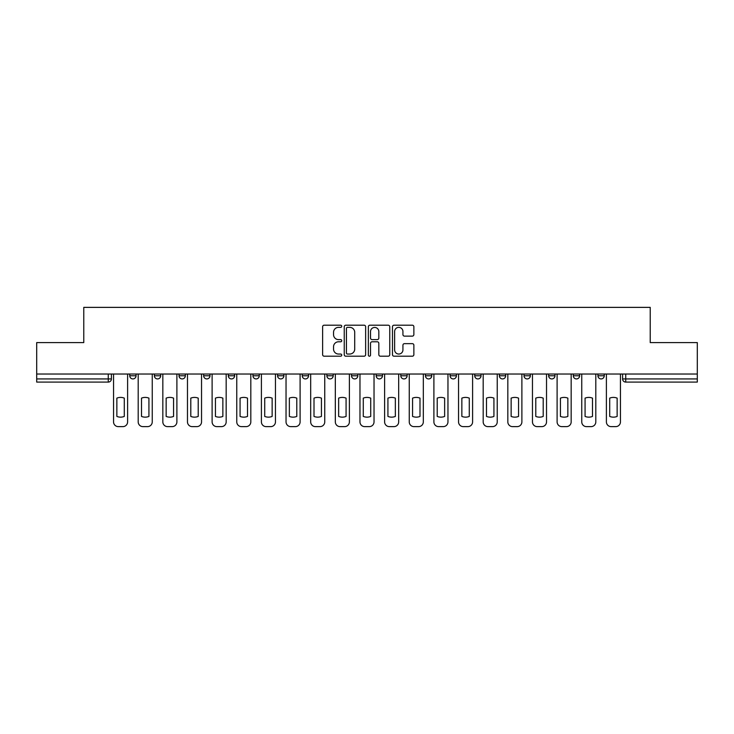 <?xml version="1.0" encoding="UTF-8"?>
<svg xmlns="http://www.w3.org/2000/svg" width="734" height="734" viewBox="0 0 734 734"><rect width="100%" height="100%" fill="white"/><g stroke="black" fill="none" stroke-linecap="round" stroke-linejoin="round"><path stroke-width="1.1" d="M341.723 326.281A1.083 1.083 0 0 0 340.64 325.199L324.171 325.199A1.551 1.551 0 0 0 322.621 326.74L322.621 354.65A1.551 1.551 0 0 0 324.171 356.201L340.64 356.201A1.083 1.083 0 0 0 341.723 355.118A1.083 1.083 0 0 0 340.64 354.036L338.512 354.036A4.964 4.964 0 0 1 333.548 349.072L333.548 346.751A4.964 4.964 0 0 1 338.512 341.787L340.64 341.787A1.083 1.083 0 0 0 341.723 340.695A1.083 1.083 0 0 0 340.64 339.613L338.512 339.613A4.964 4.964 0 0 1 333.548 334.649L333.548 332.328A4.964 4.964 0 0 1 338.512 327.364L340.64 327.364A1.083 1.083 0 0 0 341.723 326.281M400.801 374.028L400.801 375.771L407.122 375.771A3.156 3.156 0 0 1 403.966 378.928A3.156 3.156 0 0 1 400.801 375.771L400.801 374.028M326.878 374.028L326.878 375.771L333.199 375.771A3.156 3.156 0 0 1 330.034 378.928A3.156 3.156 0 0 1 326.878 375.771L326.878 374.028M277.59 374.028L277.59 375.771L283.911 375.771A3.156 3.156 0 0 1 280.755 378.928A3.156 3.156 0 0 1 277.59 375.771L277.59 374.028M252.955 374.028L252.955 375.771L259.267 375.771A3.156 3.156 0 0 1 256.111 378.928A3.156 3.156 0 0 1 252.955 375.771L252.955 374.028M203.667 374.028L203.667 375.771L209.988 375.771A3.156 3.156 0 0 1 206.823 378.928A3.156 3.156 0 0 1 203.667 375.771L203.667 374.028M412.315 336.126A1.551 1.551 0 0 0 413.866 334.576L413.866 326.74A1.551 1.551 0 0 0 412.315 325.199L394.02 325.199A1.551 1.551 0 0 0 392.47 326.74L392.47 354.65A1.551 1.551 0 0 0 394.02 356.201L412.315 356.201A1.551 1.551 0 0 0 413.866 354.65L413.866 345.2A1.551 1.551 0 0 0 412.315 343.65L404.48 343.65A1.551 1.551 0 0 0 402.929 345.2L402.929 349.889A4.147 4.147 0 0 1 398.782 354.036A4.147 4.147 0 0 1 394.635 349.889L394.635 331.511A4.147 4.147 0 0 1 398.782 327.364A4.147 4.147 0 0 1 402.929 331.511L402.929 334.576A1.551 1.551 0 0 0 404.48 336.126L412.315 336.126M36.7 374.028L36.7 342.594L83.777 342.594L83.777 307.372L650.223 307.372L650.223 342.594L697.3 342.594L697.3 374.028L36.7 374.028L36.7 378.928L111.412 378.928L111.412 374.028L111.412 378.928A3.156 3.156 0 0 1 108.256 382.084L36.7 382.084L36.7 378.928M365.642 326.74A1.551 1.551 0 0 0 364.092 325.199L345.797 325.199A1.551 1.551 0 0 0 344.246 326.74L344.246 354.65A1.551 1.551 0 0 0 345.797 356.201L364.092 356.201A1.551 1.551 0 0 0 365.642 354.65L365.642 326.74M369.908 325.199L388.203 325.199A1.551 1.551 0 0 1 389.754 326.74L389.754 354.65A1.551 1.551 0 0 1 388.203 356.201L380.377 356.201A1.551 1.551 0 0 1 378.827 354.65L378.827 343.338A1.551 1.551 0 0 0 377.276 341.787L372.074 341.787A1.551 1.551 0 0 0 370.523 343.338L370.523 355.118A1.083 1.083 0 0 1 369.441 356.201A1.083 1.083 0 0 1 368.358 355.118L368.358 326.74A1.551 1.551 0 0 1 369.908 325.199M622.588 374.028L622.588 378.928L697.3 378.928L697.3 382.084L625.744 382.084A3.156 3.156 0 0 1 622.588 378.928L622.588 374.028M697.3 374.028L697.3 378.928M597.944 374.028L597.944 375.771L604.256 375.771L604.256 374.028L604.256 375.771A3.156 3.156 0 0 1 601.1 378.928A3.156 3.156 0 0 1 597.944 375.771A3.156 3.156 0 0 0 601.1 378.928M579.621 375.771L579.621 374.028L579.621 375.771A3.156 3.156 0 0 1 576.456 378.928A3.156 3.156 0 0 1 573.3 375.771L579.621 375.771A3.156 3.156 0 0 1 576.456 378.928M573.3 374.028L573.3 375.771M554.977 374.028L554.977 375.771A3.156 3.156 0 0 1 551.812 378.928A3.156 3.156 0 0 1 548.656 375.771L554.977 375.771A3.156 3.156 0 0 1 551.812 378.928M548.656 374.028L548.656 375.771M530.333 374.028L530.333 375.771A3.156 3.156 0 0 1 527.177 378.928A3.156 3.156 0 0 1 524.012 375.771L530.333 375.771M524.012 374.028L524.012 375.771M505.689 374.028L505.689 375.771A3.156 3.156 0 0 1 502.533 378.928A3.156 3.156 0 0 1 499.377 375.771L505.689 375.771M499.377 374.028L499.377 375.771M481.045 374.028L481.045 375.771A3.156 3.156 0 0 1 477.889 378.928A3.156 3.156 0 0 1 474.733 375.771L481.045 375.771M474.733 374.028L474.733 375.771M456.41 374.028L456.41 375.771A3.156 3.156 0 0 1 453.245 378.928A3.156 3.156 0 0 1 450.089 375.771A3.156 3.156 0 0 0 453.245 378.928M450.089 374.028L450.089 375.771L456.41 375.771M431.766 374.028L431.766 375.771A3.156 3.156 0 0 1 428.601 378.928A3.156 3.156 0 0 1 425.445 375.771A3.156 3.156 0 0 0 428.601 378.928M425.445 374.028L425.445 375.771L431.766 375.771M407.122 374.028L407.122 375.771A3.156 3.156 0 0 1 403.966 378.928M382.478 374.028L382.478 375.771A3.156 3.156 0 0 1 379.322 378.928A3.156 3.156 0 0 1 376.166 375.771L382.478 375.771M376.166 374.028L376.166 375.771M357.834 374.028L357.834 375.771A3.156 3.156 0 0 1 354.678 378.928A3.156 3.156 0 0 1 351.522 375.771L357.834 375.771L357.834 374.028M351.522 374.028L351.522 375.771M333.199 374.028L333.199 375.771M308.555 374.028L308.555 375.771A3.156 3.156 0 0 1 305.399 378.928A3.156 3.156 0 0 1 302.234 375.771L308.555 375.771L308.555 374.028M302.234 374.028L302.234 375.771M283.911 374.028L283.911 375.771L283.911 374.028M259.267 375.771L259.267 374.028L259.267 375.771A3.156 3.156 0 0 1 256.111 378.928M234.623 374.028L234.623 375.771A3.156 3.156 0 0 1 231.467 378.928A3.156 3.156 0 0 1 228.311 375.771A3.156 3.156 0 0 0 231.467 378.928A3.156 3.156 0 0 0 234.623 375.771L234.623 374.028M228.311 374.028L228.311 375.771L234.623 375.771M209.988 374.028L209.988 375.771M185.344 374.028L185.344 375.771A3.156 3.156 0 0 1 182.188 378.928A3.156 3.156 0 0 1 179.023 375.771A3.156 3.156 0 0 0 182.188 378.928A3.156 3.156 0 0 0 185.344 375.771L179.023 375.771L179.023 374.028M154.379 374.028L154.379 375.771L160.7 375.771L160.7 374.028L160.7 375.771A3.156 3.156 0 0 1 157.544 378.928A3.156 3.156 0 0 1 154.379 375.771A3.156 3.156 0 0 0 157.544 378.928M129.744 374.028L129.744 375.771L136.056 375.771L136.056 374.028L136.056 375.771A3.156 3.156 0 0 1 132.9 378.928A3.156 3.156 0 0 1 129.744 375.771A3.156 3.156 0 0 0 132.9 378.928M108.256 374.028L108.256 382.084A3.156 3.156 0 0 0 111.412 378.928M347.503 327.364A1.083 1.083 0 0 0 346.42 328.447L346.42 352.944A1.083 1.083 0 0 0 347.503 354.036L349.751 354.036A4.964 4.964 0 0 0 354.715 349.072L354.715 332.328A4.964 4.964 0 0 0 349.751 327.364L347.503 327.364M378.827 331.594A4.147 4.147 0 0 0 374.679 327.447A4.147 4.147 0 0 0 370.523 331.594L370.523 338.062A1.551 1.551 0 0 0 372.074 339.613L377.276 339.613A1.551 1.551 0 0 0 378.827 338.062L378.827 331.594M116.862 398.131L116.862 416.426A9.872 9.872 0 0 0 124.294 416.426L124.294 398.131A9.872 9.872 0 0 0 116.862 398.131M113.55 374.028L113.55 421.894A4.734 4.734 0 0 0 118.284 426.628L122.872 426.628A4.734 4.734 0 0 0 127.606 421.894L127.606 374.028M141.506 398.131L141.506 416.426A9.872 9.872 0 0 0 148.929 416.426L148.929 398.131A9.872 9.872 0 0 0 141.506 398.131M138.194 374.028L138.194 421.894A4.734 4.734 0 0 0 142.928 426.628L147.506 426.628A4.734 4.734 0 0 0 152.25 421.894L152.25 374.028M166.15 398.131L166.15 416.426A9.872 9.872 0 0 0 173.573 416.426L173.573 398.131A9.872 9.872 0 0 0 166.15 398.131M162.829 374.028L162.829 421.894A4.734 4.734 0 0 0 167.572 426.628L172.151 426.628A4.734 4.734 0 0 0 176.894 421.894L176.894 374.028M190.794 398.131L190.794 416.426A9.872 9.872 0 0 0 198.217 416.426L198.217 398.131A9.872 9.872 0 0 0 190.794 398.131M187.473 374.028L187.473 421.894A4.734 4.734 0 0 0 192.216 426.628L196.795 426.628A4.734 4.734 0 0 0 201.538 421.894L201.538 374.028M215.438 398.131L215.438 416.426A9.872 9.872 0 0 0 222.861 416.426L222.861 398.131A9.872 9.872 0 0 0 215.438 398.131M212.117 374.028L212.117 421.894A4.734 4.734 0 0 0 216.86 426.628L221.439 426.628A4.734 4.734 0 0 0 226.173 421.894L226.173 374.028M240.073 398.131L240.073 416.426A9.872 9.872 0 0 0 247.505 416.426L247.505 398.131A9.872 9.872 0 0 0 240.073 398.131M236.761 374.028L236.761 421.894A4.734 4.734 0 0 0 241.495 426.628L246.083 426.628A4.734 4.734 0 0 0 250.817 421.894L250.817 374.028M264.717 398.131L264.717 416.426A9.872 9.872 0 0 0 272.14 416.426L272.14 398.131A9.872 9.872 0 0 0 264.717 398.131M261.405 374.028L261.405 421.894A4.734 4.734 0 0 0 266.139 426.628L270.718 426.628A4.734 4.734 0 0 0 275.461 421.894L275.461 374.028M289.361 398.131L289.361 416.426A9.872 9.872 0 0 0 296.784 416.426L296.784 398.131A9.872 9.872 0 0 0 289.361 398.131M286.04 374.028L286.04 421.894A4.734 4.734 0 0 0 290.783 426.628L295.362 426.628A4.734 4.734 0 0 0 300.105 421.894L300.105 374.028M314.005 398.131L314.005 416.426A9.872 9.872 0 0 0 321.428 416.426L321.428 398.131A9.872 9.872 0 0 0 314.005 398.131M310.684 374.028L310.684 421.894A4.734 4.734 0 0 0 315.427 426.628L320.006 426.628A4.734 4.734 0 0 0 324.749 421.894L324.749 374.028M338.649 398.131L338.649 416.426A9.872 9.872 0 0 0 346.072 416.426L346.072 398.131A9.872 9.872 0 0 0 338.649 398.131M335.328 374.028L335.328 421.894A4.734 4.734 0 0 0 340.071 426.628L344.65 426.628A4.734 4.734 0 0 0 349.384 421.894L349.384 374.028M363.284 398.131L363.284 416.426A9.872 9.872 0 0 0 370.716 416.426L370.716 398.131A9.872 9.872 0 0 0 363.284 398.131M359.972 374.028L359.972 421.894A4.734 4.734 0 0 0 364.706 426.628L369.294 426.628A4.734 4.734 0 0 0 374.028 421.894L374.028 374.028M387.928 398.131L387.928 416.426A9.872 9.872 0 0 0 395.351 416.426L395.351 398.131A9.872 9.872 0 0 0 387.928 398.131M384.616 374.028L384.616 421.894A4.734 4.734 0 0 0 389.35 426.628L393.929 426.628A4.734 4.734 0 0 0 398.672 421.894L398.672 374.028M412.572 398.131L412.572 416.426A9.872 9.872 0 0 0 419.995 416.426L419.995 398.131A9.872 9.872 0 0 0 412.572 398.131M409.251 374.028L409.251 421.894A4.734 4.734 0 0 0 413.994 426.628L418.573 426.628A4.734 4.734 0 0 0 423.316 421.894L423.316 374.028M437.216 398.131L437.216 416.426A9.872 9.872 0 0 0 444.639 416.426L444.639 398.131A9.872 9.872 0 0 0 437.216 398.131M433.895 374.028L433.895 421.894A4.734 4.734 0 0 0 438.638 426.628L443.217 426.628A4.734 4.734 0 0 0 447.96 421.894L447.96 374.028M461.86 398.131L461.86 416.426A9.872 9.872 0 0 0 469.283 416.426L469.283 398.131A9.872 9.872 0 0 0 461.86 398.131M458.539 374.028L458.539 421.894A4.734 4.734 0 0 0 463.282 426.628L467.861 426.628A4.734 4.734 0 0 0 472.595 421.894L472.595 374.028M486.495 398.131L486.495 416.426A9.872 9.872 0 0 0 493.927 416.426L493.927 398.131A9.872 9.872 0 0 0 486.495 398.131M483.183 374.028L483.183 421.894A4.734 4.734 0 0 0 487.917 426.628L492.505 426.628A4.734 4.734 0 0 0 497.239 421.894L497.239 374.028M511.139 398.131L511.139 416.426A9.872 9.872 0 0 0 518.562 416.426L518.562 398.131A9.872 9.872 0 0 0 511.139 398.131M507.827 374.028L507.827 421.894A4.734 4.734 0 0 0 512.561 426.628L517.14 426.628A4.734 4.734 0 0 0 521.883 421.894L521.883 374.028M535.783 398.131L535.783 416.426A9.872 9.872 0 0 0 543.206 416.426L543.206 398.131A9.872 9.872 0 0 0 535.783 398.131M532.462 374.028L532.462 421.894A4.734 4.734 0 0 0 537.205 426.628L541.784 426.628A4.734 4.734 0 0 0 546.527 421.894L546.527 374.028M560.427 398.131L560.427 416.426A9.872 9.872 0 0 0 567.85 416.426L567.85 398.131A9.872 9.872 0 0 0 560.427 398.131M557.106 374.028L557.106 421.894A4.734 4.734 0 0 0 561.849 426.628L566.428 426.628A4.734 4.734 0 0 0 571.171 421.894L571.171 374.028M585.071 398.131L585.071 416.426A9.872 9.872 0 0 0 592.494 416.426L592.494 398.131A9.872 9.872 0 0 0 585.071 398.131M581.75 374.028L581.75 421.894A4.734 4.734 0 0 0 586.494 426.628L591.072 426.628A4.734 4.734 0 0 0 595.806 421.894L595.806 374.028M609.706 398.131L609.706 416.426A9.872 9.872 0 0 0 617.138 416.426L617.138 398.131A9.872 9.872 0 0 0 609.706 398.131M606.394 374.028L606.394 421.894A4.734 4.734 0 0 0 611.128 426.628L615.716 426.628A4.734 4.734 0 0 0 620.45 421.894L620.45 374.028M625.744 374.028L625.744 382.084"/></g></svg>
